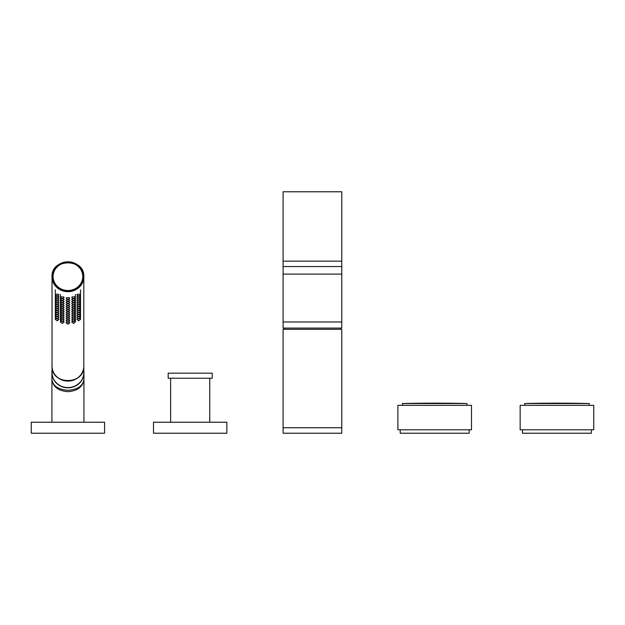 <?xml version="1.0" encoding="UTF-8"?>
<svg xmlns="http://www.w3.org/2000/svg" width="625" height="625" viewBox="0 0 625 625"><rect width="100%" height="100%" fill="white"/><g stroke="black" fill="none" stroke-linecap="round" stroke-linejoin="round"><path stroke-width="0.94" d="M283.094 427.727L283.094 433.227L341.781 433.227L341.781 427.727L283.094 427.727L283.094 329.312L341.781 329.312L341.781 427.727M340.555 329.312L340.555 328.086M284.32 329.312L284.32 328.086M283.094 321.977L283.094 328.086L341.781 328.086L341.781 321.977L283.094 321.977L283.094 191.773L341.781 191.773L341.781 266.555L283.094 266.555M341.781 266.555L341.781 274.094L283.094 274.094M341.781 274.094L341.781 321.977M226.859 422.227L226.859 433.227L153.508 433.227L153.508 422.227L226.859 422.227M168.18 373.164L212.188 373.164L212.188 378.211L168.18 378.211L168.18 373.164M209.742 422.227L209.742 378.211M170.625 422.227L170.625 378.211M104.602 422.227L31.25 422.227L31.25 433.227L104.602 433.227L104.602 422.227M83.023 276.625L83.023 276.664A15.102 14.188 0 0 1 67.93 290.852A15.102 14.188 0 0 1 52.828 276.664L52.828 276.625A15.102 14.188 180 0 1 67.93 262.438A15.102 14.188 180 0 1 83.023 276.625A15.102 14.188 180 0 1 67.93 290.812A15.102 14.188 180 0 1 52.828 276.625C51.898 258.297 83.953 258.297 83.023 276.625M52.031 366.062L52.031 276.75C51.055 257.461 84.797 257.461 83.82 276.75A15.891 14.938 180 0 1 67.93 291.688A15.891 14.938 180 0 1 52.031 276.75A15.891 14.938 180 0 1 67.93 261.812A15.891 14.938 180 0 1 83.82 276.75L83.82 366.062A15.891 14.938 0 0 1 67.93 381A15.891 14.938 0 0 1 52.031 366.062C51.055 385.352 84.797 385.352 83.82 366.062M51.914 422.227L51.914 379.438C52.93 385.984 58.266 389.609 67.93 390.297C77.586 389.609 82.922 385.984 83.945 379.438C82.922 386.82 77.586 390.898 67.93 391.68C58.266 390.898 52.93 386.82 51.914 379.438L51.914 372.734A16.016 15.047 180 0 1 52.031 370.875M83.82 370.875A16.016 15.047 180 0 1 83.945 372.734A16.016 15.047 180 0 1 67.93 387.781A16.016 15.047 180 0 1 51.914 372.734M52.031 366.109A15.891 14.938 0 0 0 52.031 366.148L52.031 372.633A15.891 14.938 0 0 0 67.93 387.562A15.891 14.938 0 0 0 83.82 372.633L83.82 366.148A15.891 14.938 0 0 0 83.82 366.109M52.031 366.148A15.891 14.938 0 0 0 67.93 381.086A15.891 14.938 0 0 0 83.82 366.148M556.953 429.805L593.75 429.805L593.75 405.352L520.148 405.352L520.148 429.805L556.953 429.805M591.43 429.805L591.43 433.227L522.477 433.227L522.477 429.805M524.672 403.523A1420.312 1420.312 0 0 1 589.227 403.523L524.672 403.523L524.672 405.352M434.695 429.805L471.492 429.805L471.492 405.352L397.898 405.352L397.898 429.805L434.695 429.805M469.172 429.805L469.172 433.227L400.219 433.227L400.219 429.805M402.422 403.523A1420.312 1420.312 0 0 1 466.969 403.523L402.422 403.523L402.422 405.352M341.781 261.148L283.094 261.148M82.781 276.539A14.852 13.961 0 0 0 67.93 262.586A14.852 13.961 0 0 0 53.07 276.539A14.852 13.961 0 0 0 67.93 290.5A14.852 13.961 0 0 0 82.781 276.539M83.578 276.664A15.648 14.703 0 0 0 67.93 261.961A15.648 14.703 0 0 0 52.281 276.664A15.648 14.703 0 0 0 67.93 291.375A15.648 14.703 0 0 0 83.578 276.664M57.172 320.32L57.172 320.734L57.172 320.32M56.977 318.758A1.836 0.625 180 0 0 55.336 319.375L57.172 320.812L59 319.375A1.836 0.625 180 0 0 57.367 318.758M57.172 318.266L57.172 318.688L57.172 318.266M56.977 316.703A1.836 0.625 180 0 0 55.336 317.328L57.172 318.758L59 317.328A1.836 0.625 180 0 0 57.367 316.703M57.172 316.219L57.172 316.641L57.172 316.219M56.977 314.656A1.836 0.625 180 0 0 55.336 315.281L57.172 316.711L59 315.281A1.836 0.625 180 0 0 57.367 314.656M57.172 314.172L57.172 314.586L57.172 314.172M56.977 312.609A1.836 0.625 180 0 0 55.336 313.234L57.172 314.664L59 313.234A1.836 0.625 180 0 0 57.367 312.609M57.172 312.125L57.172 312.539L57.172 312.125M56.977 310.562A1.836 0.625 180 0 0 55.336 311.18L57.172 312.617L59 311.18A1.836 0.625 180 0 0 57.367 310.562M57.172 310.07L57.172 310.492L57.172 310.07M56.977 308.508A1.836 0.625 180 0 0 55.336 309.133L57.172 310.562L59 309.133A1.836 0.625 180 0 0 57.367 308.508M57.172 308.023L57.172 308.445L57.172 308.023M56.977 306.461A1.836 0.625 180 0 0 55.336 307.086L57.172 308.516L59 307.086A1.836 0.625 180 0 0 57.367 306.461M57.172 305.977L57.172 306.391L57.172 305.977M56.977 304.414A1.836 0.625 180 0 0 55.336 305.039L57.172 306.469L59 305.039A1.836 0.625 180 0 0 57.367 304.414M57.172 303.93L57.172 304.344L57.172 303.93M56.977 302.367A1.836 0.625 180 0 0 55.336 302.984L57.172 304.422L59 302.984A1.836 0.625 180 0 0 57.367 302.367M57.172 301.875L57.172 302.297L57.172 301.875M56.977 300.312A1.836 0.625 180 0 0 55.336 300.938L57.172 302.367L59 300.938A1.836 0.625 180 0 0 57.367 300.312M57.172 299.828L57.172 300.25L57.172 299.828M56.977 298.266A1.836 0.625 180 0 0 55.336 298.891L57.172 300.32L59 298.891A1.836 0.625 180 0 0 57.367 298.266M57.172 297.781L57.172 298.195L57.172 297.781M56.977 296.219A1.836 0.625 180 0 0 55.336 296.844L57.172 298.273L59 296.844A1.836 0.625 180 0 0 57.367 296.219M62.305 322.961L62.305 323.375L62.305 322.961M62.109 321.398A1.836 0.625 180 0 0 60.469 322.023L62.305 323.453L64.141 322.023A1.836 0.625 180 0 0 62.5 321.398M62.305 320.914L62.305 321.328L62.305 320.914M62.109 319.352A1.836 0.625 180 0 0 60.469 319.969L62.305 321.406L64.141 319.969A1.836 0.625 180 0 0 62.5 319.352M62.305 318.859L62.305 319.281L62.305 318.859M62.109 317.297A1.836 0.625 180 0 0 60.469 317.922L62.305 319.352L64.141 317.922A1.836 0.625 180 0 0 62.5 317.297M62.305 316.812L62.305 317.234L62.305 316.812M62.109 315.25A1.836 0.625 180 0 0 60.469 315.875L62.305 317.305L64.141 315.875A1.836 0.625 180 0 0 62.5 315.25M62.305 314.766L62.305 315.18L62.305 314.766M62.109 313.203A1.836 0.625 180 0 0 60.469 313.828L62.305 315.258L64.141 313.828A1.836 0.625 180 0 0 62.5 313.203M62.305 312.719L62.305 313.133L62.305 312.719M62.109 311.156A1.836 0.625 180 0 0 60.469 311.773L62.305 313.211L64.141 311.773A1.836 0.625 180 0 0 62.5 311.156M62.305 310.664L62.305 311.086L62.305 310.664M62.109 309.102A1.836 0.625 180 0 0 60.469 309.727L62.305 311.156L64.141 309.727A1.836 0.625 180 0 0 62.5 309.102M62.305 308.617L62.305 309.039L62.305 308.617M62.109 307.055A1.836 0.625 180 0 0 60.469 307.68L62.305 309.109L64.141 307.68A1.836 0.625 180 0 0 62.5 307.055M62.305 306.57L62.305 306.984L62.305 306.57M62.109 305.008A1.836 0.625 180 0 0 60.469 305.633L62.305 307.062L64.141 305.633A1.836 0.625 180 0 0 62.5 305.008M62.305 304.523L62.305 304.938L62.305 304.523M62.109 302.961A1.836 0.625 180 0 0 60.469 303.578L62.305 305.016L64.141 303.578A1.836 0.625 180 0 0 62.5 302.961M62.305 302.469L62.305 302.891L62.305 302.469M62.109 300.906A1.836 0.625 180 0 0 60.469 301.531L62.305 302.961L64.141 301.531A1.836 0.625 180 0 0 62.5 300.906M62.305 300.422L62.305 300.844L62.305 300.422M62.109 298.859A1.836 0.625 180 0 0 60.469 299.484L62.305 300.914L64.141 299.484A1.836 0.625 180 0 0 62.5 298.859M67.93 324.18L67.93 323.766L67.93 324.18M68.125 322.203A1.836 0.625 0 0 1 69.758 322.828L67.93 324.258L66.094 322.828A1.836 0.625 0 0 1 67.734 322.203M67.93 322.133L67.93 321.719L67.93 322.133M68.125 320.156A1.836 0.625 0 0 1 69.758 320.773L67.93 322.211L66.094 320.773A1.836 0.625 0 0 1 67.734 320.156M67.93 320.086L67.93 319.664L67.93 320.086M68.125 318.102A1.836 0.625 0 0 1 69.758 318.727L67.93 320.156L66.094 318.727A1.836 0.625 0 0 1 67.734 318.102M67.93 318.039L67.93 317.617L67.93 318.039M68.125 316.055A1.836 0.625 0 0 1 69.758 316.68L67.93 318.109L66.094 316.68A1.836 0.625 0 0 1 67.734 316.055M67.93 315.984L67.93 315.57L67.93 315.984M68.125 314.008A1.836 0.625 0 0 1 69.758 314.633L67.93 316.062L66.094 314.633A1.836 0.625 0 0 1 67.734 314.008M67.93 313.938L67.93 313.523L67.93 313.938M68.125 311.953A1.836 0.625 0 0 1 69.758 312.578L67.93 314.016L66.094 312.578A1.836 0.625 0 0 1 67.734 311.953M67.93 311.891L67.93 311.469L67.93 311.891M68.125 309.906A1.836 0.625 0 0 1 69.758 310.531L67.93 311.961L66.094 310.531A1.836 0.625 0 0 1 67.734 309.906M67.93 309.844L67.93 309.422L67.93 309.844M68.125 307.859A1.836 0.625 0 0 1 69.758 308.484L67.93 309.914L66.094 308.484A1.836 0.625 0 0 1 67.734 307.859M67.93 307.789L67.93 307.375L67.93 307.789M68.125 305.812A1.836 0.625 0 0 1 69.758 306.438L67.93 307.867L66.094 306.438A1.836 0.625 0 0 1 67.734 305.812M67.93 305.742L67.93 305.328L67.93 305.742M68.125 303.758A1.836 0.625 0 0 1 69.758 304.383L67.93 305.82L66.094 304.383A1.836 0.625 0 0 1 67.734 303.758M67.93 303.695L67.93 303.273L67.93 303.695M68.125 301.711A1.836 0.625 0 0 1 69.758 302.336L67.93 303.766L66.094 302.336A1.836 0.625 0 0 1 67.734 301.711M67.93 301.648L67.93 301.227L67.93 301.648M68.125 299.664A1.836 0.625 0 0 1 69.758 300.289L67.93 301.719L66.094 300.289A1.836 0.625 0 0 1 67.734 299.664M73.547 323.375L73.547 322.961L73.547 323.375M73.742 321.398A1.836 0.625 0 0 1 75.383 322.023L73.547 323.453L71.719 322.023A1.836 0.625 0 0 1 73.352 321.398M73.547 321.328L73.547 320.914L73.547 321.328M73.742 319.352A1.836 0.625 0 0 1 75.383 319.969L75.383 322.023M73.547 319.281L73.547 318.859L73.547 319.281M73.742 317.297A1.836 0.625 0 0 1 75.383 317.922L75.383 319.969L73.547 321.406L71.719 319.969A1.836 0.625 0 0 1 73.352 319.352M73.547 317.234L73.547 316.812L73.547 317.234M73.742 315.25A1.836 0.625 0 0 1 75.383 315.875L75.383 317.922L73.547 319.352L71.719 317.922A1.836 0.625 0 0 1 73.352 317.297M73.547 315.18L73.547 314.766L73.547 315.18M73.742 313.203A1.836 0.625 0 0 1 75.383 313.828L75.383 315.875L73.547 317.305L71.719 315.875A1.836 0.625 0 0 1 73.352 315.25M73.547 313.133L73.547 312.719L73.547 313.133M73.742 311.156A1.836 0.625 0 0 1 75.383 311.773L75.383 313.828L73.547 315.258L71.719 313.828A1.836 0.625 0 0 1 73.352 313.203M73.547 311.086L73.547 310.664L73.547 311.086M73.742 309.102A1.836 0.625 0 0 1 75.383 309.727L75.383 311.773L73.547 313.211L71.719 311.773A1.836 0.625 0 0 1 73.352 311.156M73.547 309.039L73.547 308.617L73.547 309.039M73.742 307.055A1.836 0.625 0 0 1 75.383 307.68L75.383 309.727L73.547 311.156L71.719 309.727A1.836 0.625 0 0 1 73.352 309.102M73.547 306.984L73.547 306.57L73.547 306.984M73.742 305.008A1.836 0.625 0 0 1 75.383 305.633L75.383 307.68L73.547 309.109L71.719 307.68A1.836 0.625 0 0 1 73.352 307.055M73.547 304.938L73.547 304.523L73.547 304.938M73.742 302.961A1.836 0.625 0 0 1 75.383 303.578L75.383 305.633L73.547 307.062L71.719 305.633A1.836 0.625 0 0 1 73.352 305.008M73.547 302.891L73.547 302.469L73.547 302.891M73.742 300.906A1.836 0.625 0 0 1 75.383 301.531L75.383 303.578L73.547 305.016L71.719 303.578A1.836 0.625 0 0 1 73.352 302.961M73.547 300.844L73.547 300.422L73.547 300.844M73.742 298.859A1.836 0.625 0 0 1 75.383 299.484L75.383 301.531L73.547 302.961L71.719 301.531A1.836 0.625 0 0 1 73.352 300.906M78.688 320.734L78.688 320.32L78.688 320.734M78.883 318.758A1.836 0.625 0 0 1 80.516 319.375L78.688 320.812L76.852 319.375A1.836 0.625 0 0 1 78.492 318.758M78.688 318.688L78.688 318.266L78.688 318.688M78.883 316.703A1.836 0.625 0 0 1 80.516 317.328L80.516 319.375M78.688 316.641L78.688 316.219L78.688 316.641M78.883 314.656A1.836 0.625 0 0 1 80.516 315.281L80.516 317.328L78.688 318.758L76.852 317.328A1.836 0.625 0 0 1 78.492 316.703M78.688 314.586L78.688 314.172L78.688 314.586M78.883 312.609A1.836 0.625 0 0 1 80.516 313.234L80.516 315.281L78.688 316.711L76.852 315.281A1.836 0.625 0 0 1 78.492 314.656M78.688 312.539L78.688 312.125L78.688 312.539M78.883 310.562A1.836 0.625 0 0 1 80.516 311.18L80.516 313.234L78.688 314.664L76.852 313.234A1.836 0.625 0 0 1 78.492 312.609M78.688 310.492L78.688 310.07L78.688 310.492M78.883 308.508A1.836 0.625 0 0 1 80.516 309.133L80.516 311.18L78.688 312.617L76.852 311.18A1.836 0.625 0 0 1 78.492 310.562M78.688 308.445L78.688 308.023L78.688 308.445M78.883 306.461A1.836 0.625 0 0 1 80.516 307.086L80.516 309.133L78.688 310.562L76.852 309.133A1.836 0.625 0 0 1 78.492 308.508M78.688 306.391L78.688 305.977L78.688 306.391M78.883 304.414A1.836 0.625 0 0 1 80.516 305.039L80.516 307.086L78.688 308.516L76.852 307.086A1.836 0.625 0 0 1 78.492 306.461M78.688 304.344L78.688 303.93L78.688 304.344M78.883 302.367A1.836 0.625 0 0 1 80.516 302.984L80.516 305.039L78.688 306.469L76.852 305.039A1.836 0.625 0 0 1 78.492 304.414M78.688 302.297L78.688 301.875L78.688 302.297M78.883 300.312A1.836 0.625 0 0 1 80.516 300.938L80.516 302.984L78.688 304.422L76.852 302.984A1.836 0.625 0 0 1 78.492 302.367M78.688 300.25L78.688 299.828L78.688 300.25M78.883 298.266A1.836 0.625 0 0 1 80.516 298.891L80.516 300.938L78.688 302.367L76.852 300.938A1.836 0.625 0 0 1 78.492 300.312M78.688 298.195L78.688 297.781L78.688 298.195M78.883 296.219A1.836 0.625 0 0 1 80.516 296.844L80.516 298.891L78.688 300.32L76.852 298.891A1.836 0.625 0 0 1 78.492 298.266M57.172 295.734L57.172 296.148L57.172 295.734M55.336 289.805L55.336 294.789L57.172 296.227L59 294.789A1.836 0.625 180 0 0 57.172 294.164A1.836 0.625 180 0 0 55.336 294.789L55.336 319.375M62.305 298.375L62.305 298.789L62.305 298.375M60.469 294.602L60.469 297.438L62.305 298.867L64.141 297.438A1.836 0.625 180 0 0 62.305 296.805A1.836 0.625 180 0 0 60.469 297.438L60.469 322.023M78.688 296.148L78.688 295.734L78.688 296.148M80.516 289.805L80.516 294.789L78.688 296.227L76.852 294.789A1.836 0.625 0 0 1 78.688 294.164A1.836 0.625 0 0 1 80.516 294.789L80.516 296.844L78.688 298.273L76.852 296.844A1.836 0.625 0 0 1 78.492 296.219M73.547 298.789L73.547 298.375L73.547 298.789M75.383 294.602L75.383 297.438L73.547 298.867L71.719 297.438A1.836 0.625 0 0 1 73.547 296.805A1.836 0.625 0 0 1 75.383 297.438L75.383 299.484L73.547 300.914L71.719 299.484A1.836 0.625 0 0 1 73.352 298.859M67.93 299.594L67.93 299.18L67.93 299.594M67.93 297.609A1.836 0.625 0 0 1 69.758 298.242L67.93 299.672L66.094 298.242A1.836 0.625 0 0 1 67.93 297.609M83.945 372.734L83.945 422.227M589.227 403.523L589.227 405.352M466.969 403.523L466.969 405.352"/></g></svg>
